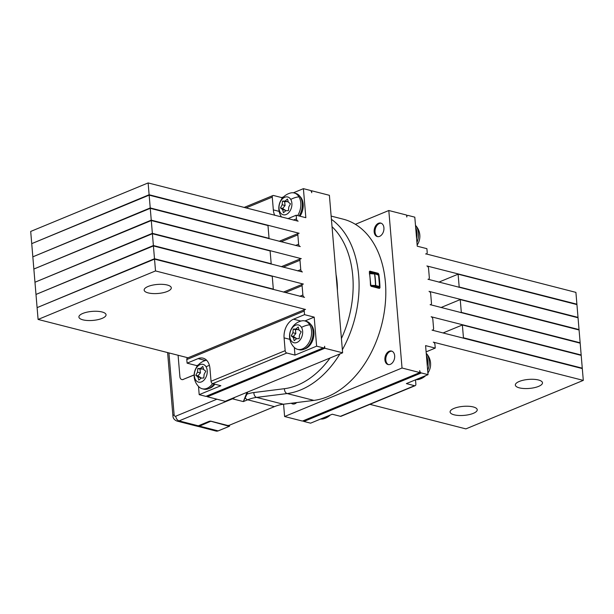 <?xml version="1.0" encoding="UTF-8"?>
<svg xmlns="http://www.w3.org/2000/svg" width="614" height="614" viewBox="0 0 614 614"><rect width="100%" height="100%" fill="white"/><g stroke="black" fill="none" stroke-linecap="round" stroke-linejoin="round"><path stroke-width="0.92" d="M378.447 274.934L374.555 273.729L378.447 274.934A93.221 63.518 -75.6 0 1 379.421 286.508L379.16 286.991L379.421 286.508L375.714 285.556A93.221 63.518 -75.6 0 0 374.747 273.99L370.342 273.453L369.329 273.89M378.101 287.39L377.533 288.043L377.794 287.559L371.7 286.001L371.432 286.485M370.488 285.472L371.7 286.001L375.453 286.047L375.53 285.533L370.465 285.318A93.006 63.38 -75.6 0 0 369.329 271.764L369.805 271.15L369.336 271.994M370.664 273.69L374.555 273.967A93.159 63.48 104.4 0 1 375.53 285.533L375.453 286.047L379.16 286.991L378.101 287.222M198 425.916A5.864 3.999 104.4 0 0 199.228 425.663L210.287 421.097L229.214 426.308L229.467 425.794L229.337 426.3L218.254 430.874L216.074 431.066A6.286 4.283 -75.6 0 0 218.131 430.882L199.558 426.131L210.901 421.181M379.36 286.945A92.591 63.088 104.4 0 1 379.383 287.759L379.398 288.403L379.974 287.743L378.823 287.989M377.364 274.642L376.988 274.189L377.871 273.829L378.838 274.197A93.006 63.38 104.4 0 1 379.974 287.743M168.927 352.92L174.13 414.834A2.095 1.428 -75.6 0 0 175.765 416.192A4.191 2.732 67.6 0 0 179.065 420.889L232.491 398.824L243.336 401.594L246.391 393.904L246.935 394.15L243.336 401.594L247.68 399.798L274.42 406.637A60.748 41.391 104.4 0 1 283.346 404.235L313.892 400.389A93.006 63.38 -75.6 0 0 384.111 313.071A93.006 63.38 -75.6 0 0 343.272 219.19L331.138 216.082M369.451 271.741L377.871 273.829L378.124 273.276L378.838 274.197M371.002 286.032L379.398 288.403L371.079 286.277L370.465 285.318M377.372 274.865L376.666 273.951L369.513 272.278M274.42 406.637L229.122 425.349L227.641 425.464L210.786 421.15L209.305 421.265L198.299 425.809A6.286 4.283 104.4 0 1 196.242 425.993L177.009 421.074A6.286 4.283 -75.6 0 0 179.065 420.889L198.299 425.809M194.147 374.985L183.164 379.421A4.191 2.855 -75.6 0 1 181.79 379.544A4.191 2.855 -75.6 0 1 179.894 376.697L178.091 355.26M181.867 379.567A4.191 2.855 -75.6 0 0 181.936 379.582A4.191 2.855 -75.6 0 0 183.31 379.46M194.154 374.885L183.164 379.421M342.62 352.812L225.192 401.318L207.371 396.751L324.798 348.253L342.62 352.812L329.396 195.306L311.567 190.747L311.735 192.719A2.095 1.366 67.6 0 0 310.085 190.363L303.4 188.659L305.841 217.694L296.186 215.23L287.836 218.676M293.392 220.096L296.485 218.822L296.186 215.23M296.485 218.822A2.095 1.366 67.6 0 0 298.135 221.17L148.127 182.934L149.118 194.745L32.304 243.405M279.155 241.31L298.519 233.312A2.095 1.366 67.6 0 1 299.156 233.274L149.118 194.745M298.519 233.312A2.095 1.366 67.6 0 0 297.836 234.863L298.619 244.218A2.095 1.366 67.6 0 0 300.269 246.567L150.261 208.33L151.251 220.142L34.43 268.802M281.289 266.706L300.653 258.709A2.095 1.366 67.6 0 1 301.29 258.671L151.251 220.142M300.653 258.709A2.095 1.366 67.6 0 0 299.97 260.259L300.753 269.615A2.095 1.366 67.6 0 0 302.403 271.964L152.395 233.727L153.385 245.539L36.564 294.198M283.422 292.103L302.786 284.105A2.095 1.366 67.6 0 1 303.416 284.075L153.385 245.539M302.786 284.105A2.095 1.366 67.6 0 0 302.096 285.663L302.886 295.012A2.095 1.366 67.6 0 0 304.536 297.36L154.528 259.123L155.519 270.935L38.091 319.441L187.999 357.793M196.856 366.742L196.756 365.622L187.101 363.158L186.802 359.558A2.095 1.366 -112.4 0 1 187.485 358.008L304.92 309.502A2.095 1.366 67.6 0 1 305.549 309.471L155.519 270.935M304.92 309.502A2.095 1.366 67.6 0 0 304.229 311.06L304.536 314.652L314.191 317.123L304.928 320.945M323.309 347.869A2.095 1.366 67.6 0 0 323.946 347.839L206.519 396.345A2.095 1.366 -112.4 0 1 205.882 396.375L323.309 347.869L316.624 346.158L314.191 317.123M323.946 347.839A2.095 1.366 67.6 0 0 324.629 346.281L324.798 348.253M310.999 190.985L311.567 190.747M207.371 396.751L207.302 396.015M205.882 396.375L199.197 394.664L198.506 386.452M154.528 259.123L37.101 307.629L38.091 319.441M152.395 233.727L34.967 282.233L35.957 294.045M150.261 208.33L32.834 256.836L33.824 268.648M148.127 182.934L30.7 231.44L31.69 243.251M208.937 388.516A13.615 9.279 -75.6 0 0 214.877 384.195M206.588 360.226A14.667 9.993 -75.6 0 0 205.774 360.403A15.711 15.711 0 0 0 198.99 386.927A14.667 9.993 -75.6 0 0 202.213 388.762A14.667 9.993 -75.6 0 0 212.559 383.596M202.213 388.762L203.702 389.138A14.667 9.993 -75.6 0 0 214.04 383.98M206.081 366.804A9.164 6.24 -75.6 0 0 197.086 366.972A9.164 6.24 -75.6 0 0 195.513 379.721A9.164 6.24 -75.6 0 0 204.508 379.544A9.164 6.24 -75.6 0 0 206.081 366.804A15.711 9.494 149.4 0 1 209.397 365.345M195.805 375.323L197.485 372.138L197.815 368.492L200.394 368.446L202.804 366.435L203.702 369.574L205.79 371.201L204.109 374.387L203.779 378.024L201.2 378.07L198.79 380.089L197.892 376.95L195.805 375.323L197.938 375.868L200.847 377.71L197.892 376.95M200.847 377.71L200.924 378.308M197.938 375.868L200.44 372.898L197.485 372.138M200.44 372.898L199.949 369.045L197.815 368.492M203.541 368.991L199.949 369.045M203.349 369.206L200.394 368.446M297.637 215.598A14.667 9.993 -75.6 0 0 298.972 196.841A14.667 9.993 -75.6 0 0 294.144 192.965A14.667 9.993 -75.6 0 0 290.437 193.019A15.711 15.711 0 0 0 281.55 217.064M299.125 215.974A14.667 9.993 -75.6 0 0 300.461 197.217A14.667 9.993 -75.6 0 0 295.633 193.349L294.144 192.965M290.752 199.427A9.164 6.24 -75.6 0 0 281.749 199.596A9.164 6.24 -75.6 0 0 280.176 212.337A9.164 6.24 -75.6 0 0 289.171 212.168A9.164 6.24 -75.6 0 0 290.752 199.427A15.711 9.494 149.4 0 1 298.972 196.841M280.468 207.939L282.156 204.754L282.478 201.116L285.057 201.07L287.467 199.051L288.365 202.19L290.453 203.817L288.772 207.002L288.442 210.648L285.863 210.694L283.453 212.705L282.555 209.566L280.468 207.939L282.609 208.484L285.51 210.326L282.555 209.566M285.51 210.326L285.587 210.924M282.609 208.484L285.103 205.513L282.156 204.754M285.103 205.513L284.612 201.661L282.478 201.116M288.204 201.615L284.612 201.661M288.012 201.822L285.057 201.07M299.977 216.197A13.615 9.279 -75.6 0 0 303.17 204.032A13.615 9.279 -75.6 0 0 299.931 196.411M309.717 324.814A14.667 9.993 -75.6 0 0 304.889 320.938A14.667 9.993 -75.6 0 0 301.182 320.992A15.711 15.711 0 0 0 294.398 347.524A14.667 9.993 -75.6 0 0 297.621 349.351A14.667 9.993 -75.6 0 0 309.433 341.706A14.667 9.993 -75.6 0 0 309.717 324.814A15.711 9.494 149.4 0 0 301.497 327.392A9.164 6.24 -75.6 0 0 292.494 327.569A9.164 6.24 -75.6 0 0 290.921 340.309A9.164 6.24 -75.6 0 0 299.924 340.141A9.164 6.24 -75.6 0 0 301.497 327.392M297.621 349.351L299.11 349.727A14.667 9.993 -75.6 0 0 310.922 342.082A14.667 9.993 -75.6 0 0 311.206 325.19A14.667 9.993 -75.6 0 0 306.378 321.322L304.889 320.938M291.22 335.912L292.901 332.727L293.223 329.089L295.802 329.043L298.22 327.024L299.11 330.163L301.198 331.79L299.517 334.975L299.187 338.621L296.616 338.667L294.198 340.678L293.3 337.539L291.22 335.912L293.354 336.457L296.255 338.299L293.3 337.539M296.255 338.299L296.332 338.897M293.354 336.457L295.856 333.486L292.901 332.727M295.856 333.486L295.357 329.634L293.223 329.089M298.949 329.588L295.357 329.634M298.757 329.795L295.802 329.043M304.344 349.105A13.615 9.279 -75.6 0 0 313.915 331.997A13.615 9.279 -75.6 0 0 310.676 324.376M355.368 224.317L388.808 210.51L402.032 368.009L419.861 372.575L419.692 370.603A2.095 1.366 67.6 0 0 421.342 372.951L428.027 374.663L425.586 345.621L435.242 348.092L426.116 351.868M425.663 253.943L425.878 253.851A2.095 1.366 67.6 0 0 426.515 253.82A2.095 1.366 67.6 0 0 427.198 252.262L426.899 248.67L417.244 246.199L414.803 217.156L408.118 215.445A2.095 1.366 67.6 0 0 407.481 215.483A2.095 1.366 67.6 0 0 406.798 217.034L406.629 215.069L388.808 210.51M432.056 330.132L582.31 368.577L583.3 380.388L433.292 342.151A2.095 1.366 67.6 0 1 434.942 344.5L435.242 348.092M432.271 330.04A2.095 1.366 67.6 0 0 432.908 330.01A2.095 1.366 67.6 0 0 433.591 328.452L432.809 319.103A2.095 1.366 67.6 0 0 431.158 316.755L581.166 354.992L580.176 343.172L430.145 304.644A2.095 1.366 67.6 0 0 430.775 304.613A2.095 1.366 67.6 0 0 431.465 303.055L430.675 293.707A2.095 1.366 67.6 0 0 429.025 291.358L579.033 329.588L578.043 317.776L428.012 279.247A2.095 1.366 67.6 0 0 428.641 279.216A2.095 1.366 67.6 0 0 429.332 277.658L428.541 268.31A2.095 1.366 67.6 0 0 426.891 265.962L576.899 304.191L575.909 292.379L425.878 253.851M296.669 402.561A6.961 4.743 104.4 0 1 292.648 403.951A6.961 4.743 104.4 0 1 292.517 403.912A6.961 4.743 104.4 0 1 291.289 403.237M293.101 404.027A6.961 4.743 104.4 0 1 291.865 403.16M387.925 364.501A6.961 4.743 104.4 0 1 385.216 356.519A6.961 4.743 104.4 0 1 391.509 351.047A6.961 4.743 104.4 0 1 391.64 351.085A6.961 4.743 104.4 0 1 394.357 359.067A6.961 4.743 104.4 0 1 388.063 364.539A6.961 4.743 104.4 0 1 387.925 364.501M388.516 364.624A6.961 4.743 104.4 0 1 386.083 356.849A6.961 4.743 104.4 0 1 391.947 351.193M380.895 223.112A6.961 4.743 104.4 0 1 383.612 231.094A6.961 4.743 104.4 0 1 377.311 236.567A6.961 4.743 104.4 0 1 377.18 236.528A6.961 4.743 104.4 0 1 374.471 228.546A6.961 4.743 104.4 0 1 380.764 223.074A6.961 4.743 104.4 0 1 380.895 223.112M377.763 236.651A6.961 4.743 104.4 0 1 375.338 228.876A6.961 4.743 104.4 0 1 381.202 223.22M283.576 404.204L284.604 416.515L302.433 421.074L419.861 372.575M284.604 416.515L402.032 368.009M583.3 380.388L465.873 428.887L369.943 404.35M421.342 372.951L303.915 421.457L310.6 423.169L332.251 414.227L340.417 416.315A2.095 1.366 -112.4 0 0 341.054 416.284L415.179 385.661A2.095 1.366 -112.4 0 1 414.55 385.699L406.376 383.604L428.027 374.663M303.915 421.457A2.095 1.366 -112.4 0 1 303.001 420.843M415.993 231.355A13.615 9.279 104.4 0 1 416.208 232.952A13.615 9.279 104.4 0 1 416.269 234.609M417.144 245.078A15.711 15.711 0 0 0 415.494 225.369A14.667 9.993 104.4 0 1 417.727 240.151A14.667 9.993 104.4 0 1 416.929 242.492M415.678 227.61A14.667 9.993 104.4 0 1 416.584 238.347M427.889 373.051A15.711 15.711 0 0 0 426.239 353.342A14.667 9.993 104.4 0 1 428.472 368.124A14.667 9.993 104.4 0 1 427.674 370.465M426.423 355.583A14.667 9.993 104.4 0 1 427.329 366.32M423.867 376.382A14.667 9.993 104.4 0 1 418.971 379.391A14.667 9.993 104.4 0 1 416.069 379.606M419.615 378.14A14.667 9.993 104.4 0 1 417.512 379.007M426.738 359.328A13.615 9.279 104.4 0 1 426.953 360.925A13.615 9.279 104.4 0 1 427.014 362.582M328.459 415.793A14.667 9.993 104.4 0 1 323.563 418.802A14.667 9.993 104.4 0 1 320.654 419.009M324.2 417.551A14.667 9.993 104.4 0 1 322.104 418.41M415.509 379.836L415.87 384.103A2.095 1.366 -112.4 0 1 415.179 385.661M454.015 408.402A13.615 4.528 -4.8 0 1 468.651 406.276A13.615 4.528 -4.8 0 1 477.231 409.738A13.615 4.528 -4.8 0 1 473.325 413.345A13.615 4.528 -4.8 0 1 458.689 415.471A13.615 4.528 -4.8 0 1 450.1 412.009A13.615 4.528 -4.8 0 1 454.015 408.402M519.26 381.455A13.615 4.528 -4.8 0 1 533.896 379.329A13.615 4.528 -4.8 0 1 542.484 382.783A13.615 4.528 -4.8 0 1 538.57 386.39A13.615 4.528 -4.8 0 1 523.934 388.516A13.615 4.528 -4.8 0 1 515.346 385.062A13.615 4.528 -4.8 0 1 519.26 381.455M581.166 354.992L580.591 355.23M579.033 329.588L578.457 329.825M576.899 304.191L576.323 304.429M187.101 363.158L198.115 358.607A15.189 10.346 -75.6 0 1 203.081 358.169A15.189 10.346 -75.6 0 1 209.957 368.484L211.032 381.286A2.095 1.366 67.6 0 0 212.682 383.635L220.848 385.722L199.197 394.664M316.624 346.158L294.973 355.107L286.807 353.012A2.095 1.366 67.6 0 1 285.157 350.663L284.082 337.869A15.189 10.346 -75.6 0 1 293.523 319.196L304.536 314.652M279.124 211.377L273.337 209.896A15.189 10.346 -75.6 0 0 274.742 215.33M273.337 209.896L272.263 197.102A2.095 1.366 -112.4 0 1 272.946 195.544A2.095 1.366 -112.4 0 1 273.583 195.513L281.749 197.601L283.706 196.795M303.4 188.659L293.346 192.811M294.336 347.455L294.973 355.107M196.756 365.622L198.207 365.031M281.857 198.882L281.749 197.601M102.131 318.374A13.615 4.528 175.2 0 0 106.045 314.767A13.615 4.528 175.2 0 0 97.457 311.313A13.615 4.528 175.2 0 0 82.821 313.432A13.615 4.528 175.2 0 0 78.907 317.047A13.615 4.528 175.2 0 0 87.495 320.5A13.615 4.528 175.2 0 0 102.131 318.374M167.376 291.427A13.615 4.528 175.2 0 0 171.291 287.812A13.615 4.528 175.2 0 0 162.702 284.359A13.615 4.528 175.2 0 0 148.066 286.485A13.615 4.528 175.2 0 0 144.152 290.092A13.615 4.528 175.2 0 0 152.74 293.553A13.615 4.528 175.2 0 0 167.376 291.427M462.872 338.015L463.447 337.777L462.373 324.983L581.197 355.383L582.272 368.177L581.696 368.415M463.447 337.777L582.272 368.177M443.078 332.949L462.373 324.983M460.738 312.618L461.314 312.38L460.239 299.586L579.071 329.987L580.146 342.781L579.57 343.019M461.314 312.38L580.146 342.781M440.944 307.553L460.239 299.586M458.604 287.222L459.18 286.984L458.105 274.182L576.937 304.59L578.012 317.384L577.436 317.622M459.18 286.984L578.012 317.384M438.81 282.156L458.105 274.182M150.23 207.939L149.156 195.137L267.98 225.545L269.055 238.339L150.23 207.939L33.409 256.598M149.156 195.137L31.728 243.643L32.803 256.445M268.479 238.577L269.055 238.339M152.364 233.335L151.29 220.541L270.114 250.942L271.188 263.736L152.364 233.335L35.543 281.995M151.29 220.541L33.854 269.039L34.929 281.841M270.613 263.974L271.188 263.736M154.49 258.732L153.416 245.938L272.248 276.338L273.322 289.133L154.49 258.732L37.677 307.391M153.416 245.938L35.988 294.436L37.063 307.238M272.746 289.371L273.322 289.133M371.217 273.675L370.342 273.453M229.421 425.226L229.467 425.794L228.37 425.51M218.346 430.79L229.337 426.3A0.422 0.422 0 0 0 229.598 425.878L229.536 425.18M199.228 425.663L199.558 426.131A6.286 4.283 104.4 0 1 197.508 426.316A6.286 4.283 104.4 0 1 196.894 426.085M377.978 287.314L379.283 286.984A0.422 0.422 0 0 0 379.544 286.577L378.577 275.026A0.422 0.422 0 0 0 378.262 274.673L374.67 273.806M374.456 273.714A0.422 0.422 0 0 1 374.555 273.729L370.526 273.706M337.401 290.698A66.512 45.321 -75.6 0 0 336.042 274.512M253.927 392.53A4.191 2.963 82.8 0 0 256.614 397.396L287.16 393.551A4.191 2.963 -97.2 0 1 284.474 388.685L253.927 392.53A64.938 44.246 -75.6 0 0 246.935 394.15A12.986 8.849 -75.6 0 0 247.726 392.008M284.474 388.685A88.823 60.525 -75.6 0 0 330.079 357.993M341.422 338.521A88.823 60.525 -75.6 0 0 332.028 226.689M378.477 287.321A91.332 62.237 104.4 0 1 378.493 287.905M377.656 274.519L378.247 274.274A92.591 63.088 104.4 0 1 378.308 274.688M246.391 393.904A12.572 8.565 -75.6 0 0 247.012 392.3M244.963 397.795L245.331 397.88A4.191 2.732 67.6 0 0 247.68 399.798A60.748 41.391 -75.6 0 1 256.614 397.396L283.346 404.235M378.124 273.276L369.805 271.15M313.892 400.389L287.16 393.551A93.006 63.38 -75.6 0 0 339.903 353.933M342.359 349.734A93.006 63.38 -75.6 0 0 331.406 219.313M234.993 397.266A12.572 8.565 -75.6 0 1 232.491 398.824A4.191 2.732 -112.4 0 1 231.846 398.563M175.765 416.192L216.911 399.2M177.009 421.074C174.368 419.999 173.01 418.287 172.925 415.939A4.191 1.389 -4.8 0 1 174.13 414.834M414.55 385.699L340.417 416.315M281.058 241.793L297.836 234.863M295.526 245.493L298.619 244.218M283.192 267.19L299.97 260.259M297.652 270.897L300.753 269.615M285.326 292.586L302.096 285.663M299.786 296.293L302.886 295.012M186.802 359.558L304.229 311.06M212.682 383.635L286.807 353.012M211.032 381.286L285.157 350.663M272.263 197.102L245.961 207.962M289.869 339.35L284.082 337.869M300.875 321.076L293.523 319.196M205.467 360.487L198.115 358.607M196.879 426.085L216.074 431.066M379.199 288.089L370.887 285.955L369.428 271.703M378.354 287.375L378.362 287.874M377.249 274.773L376.85 274.205L369.521 272.324M167.607 352.582L172.925 415.939M418.971 379.391A15.711 15.711 0 0 0 425.709 375.622M323.563 418.802A15.711 15.711 0 0 0 330.294 415.033M432.402 330.217L432.908 330.01M430.268 304.82L430.775 304.613M428.135 279.424L428.641 279.216M426.001 254.027L426.515 253.82M406.698 215.806L407.481 215.483M272.946 195.544L244.057 207.478"/></g></svg>

